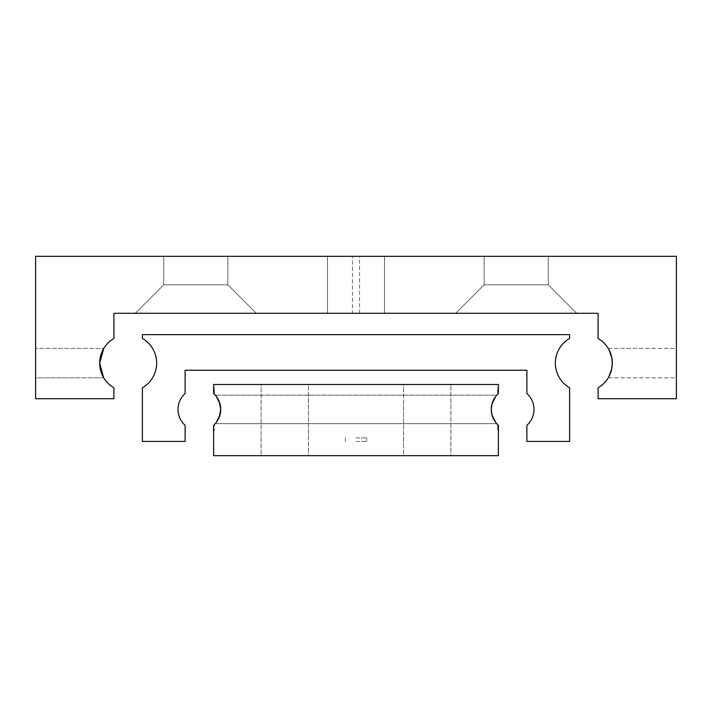 <?xml version="1.0" encoding="UTF-8"?>
<svg xmlns="http://www.w3.org/2000/svg" width="712" height="712" viewBox="0 0 712 712"><rect width="100%" height="100%" fill="white"/><g stroke="black" fill="none" stroke-linecap="round" stroke-linejoin="round"><path stroke-width="0.53" stroke-dasharray="3.56 2.67" d="M608.235 377.823L676.4 377.823L676.4 348.417L608.235 348.417L608.885 349.556L608.235 348.417L676.4 348.417L676.4 377.823L608.235 377.823L608.885 376.684L608.404 377.538M611.75 368.798L612.32 363.12A28.48 28.48 0 0 0 598.08 338.458L598.08 313.28L113.92 313.28L113.92 338.458A28.48 28.48 0 0 0 113.92 387.782L113.92 398.72L35.6 398.72L35.6 256.32L676.4 256.32L676.4 398.72L598.08 398.72L598.08 387.782A28.48 28.48 0 0 0 612.32 363.12L611.75 357.442M103.115 376.684L103.596 377.538M100.25 368.798L99.68 363.12L100.25 357.442M359.56 313.28L352.44 313.28L352.44 256.32L359.56 256.32L359.56 313.28L352.44 313.28M103.765 348.417L103.115 349.556L103.765 348.417L35.6 348.417L103.765 348.417L103.115 349.556M103.765 377.823L35.6 377.823L35.6 348.417L35.6 377.823L103.765 377.823M609.579 350.936L608.885 349.556M384.48 313.28L327.52 313.28L327.52 256.32L384.48 256.32L384.48 313.28L384.48 256.32L327.52 256.32L327.52 313.28L384.48 313.28M548.24 284.8L484.16 284.8L484.16 256.32L548.24 256.32L548.24 284.8L576.72 313.28L455.68 313.28L484.16 284.8L548.24 284.8L548.24 256.32L484.16 256.32L484.16 284.8L455.68 313.28L576.72 313.28L548.24 284.8L484.16 284.8L484.16 256.32L548.24 256.32L548.24 284.8L576.72 313.28L455.68 313.28L484.16 284.8L484.16 256.32L548.24 256.32L548.24 284.8L484.16 284.8L548.24 284.8L576.72 313.28L455.68 313.28L484.16 284.8L548.24 284.8M227.84 284.8L163.76 284.8L163.76 256.32L227.84 256.32L227.84 284.8L256.32 313.28L135.28 313.28L163.76 284.8L227.84 284.8L227.84 256.32L163.76 256.32L163.76 284.8L135.28 313.28L256.32 313.28L227.84 284.8L227.84 256.32L163.76 256.32L163.76 284.8L227.84 284.8L227.84 256.32L163.76 256.32L163.76 284.8L135.28 313.28L256.32 313.28L227.84 284.8L163.76 284.8L227.84 284.8L163.76 284.8L135.28 313.28L256.32 313.28L227.84 284.8L163.76 284.8L227.84 284.8M676.4 348.417L676.4 377.823L676.4 348.417M35.6 377.823L35.6 348.417L35.6 377.823M256.32 313.28L135.28 313.28L256.32 313.28M163.76 256.32L227.84 256.32L163.76 256.32M455.68 313.28L576.72 313.28L455.68 313.28M548.24 256.32L484.16 256.32L548.24 256.32M327.52 256.32L384.48 256.32L327.52 256.32M359.56 256.32L352.44 256.32M142.4 387.782A28.48 28.48 0 0 0 142.4 338.458L142.4 334.64L569.6 334.64L569.6 338.458A28.48 28.48 0 0 0 569.6 387.782L569.6 441.44L526.88 441.44L526.88 425.322A21.36 21.36 0 0 0 526.88 393.478L526.88 370.24L185.12 370.24L185.12 393.478A21.36 21.36 0 0 0 185.12 425.322L185.12 441.44L142.4 441.44L142.4 387.782M215.282 423.64L216.217 422.519L215.282 423.64L216.217 422.519L215.282 423.64L496.718 423.64L495.783 422.519L496.718 423.64L495.783 422.519L496.718 423.64L215.282 423.64M219.99 414.936L220.72 409.4A21.36 21.36 0 0 0 213.6 393.478L214.312 394.145L214.312 388.04L214.312 394.145L213.6 393.478L213.6 384.48L498.4 384.48L498.4 393.478L497.688 394.145L497.688 388.04L497.688 394.145L498.4 393.478L498.4 388.04L498.4 393.478A21.36 21.36 0 0 0 498.4 425.322L497.688 424.655L498.4 425.322L498.4 430.76L497.688 430.76L497.688 424.655L497.688 430.76M214.312 424.655L213.6 425.322L214.312 424.655L214.312 430.76L214.312 424.655M498.4 430.76L498.4 455.68L213.6 455.68L213.6 425.322A21.36 21.36 0 0 0 220.72 409.4L219.99 403.864M492.01 414.936L491.28 409.4L492.01 414.936M450.874 455.68L403.526 455.68L403.526 384.48L450.874 384.48L450.874 455.68L403.526 455.68L403.526 384.48L450.874 384.48L450.874 455.68L403.526 455.68L403.526 384.48L450.874 384.48L450.874 455.68L403.526 455.68L403.526 384.48L450.874 384.48L450.874 455.68L403.526 455.68L450.874 455.68M308.474 455.68L261.126 455.68L261.126 384.48L308.474 384.48L308.474 455.68L261.126 455.68L261.126 384.48L308.474 384.48L308.474 455.68L261.126 455.68L261.126 384.48L308.474 384.48L308.474 455.68L261.126 455.68L261.126 384.48L308.474 384.48L308.474 455.68L261.126 455.68L308.474 455.68M496.718 395.16L495.783 396.281L496.718 395.16L215.282 395.16L496.718 395.16L495.783 396.281L496.718 395.16M492.01 403.864L491.28 409.4L492.01 403.864M217.169 397.616L216.217 396.281M497.688 388.04L498.4 388.04M213.6 430.76L214.312 430.76M214.312 388.04L213.6 388.04M308.474 384.48L261.126 384.48L308.474 384.48M450.874 384.48L403.526 384.48L450.874 384.48M356 441.44L366.68 441.44L356 441.44M356 437.88L366.68 437.88L356 437.88M366.68 441.44L366.68 437.88M345.32 441.44L345.32 437.88"/><path stroke-width="1.07" d="M608.885 376.684L611.75 368.798L612.32 363.12L611.75 368.798L608.885 376.684M103.596 377.538L99.68 363.12A28.48 28.48 0 0 1 113.92 338.458L113.92 313.28L598.08 313.28L598.08 338.458A28.48 28.48 0 0 1 612.32 363.12L611.75 368.798M611.75 357.442L608.885 349.556L611.75 357.442L612.32 363.12A28.48 28.48 0 0 1 598.08 387.782L598.08 398.72L676.4 398.72L676.4 256.32L35.6 256.32L35.6 398.72L113.92 398.72L113.92 387.782A28.48 28.48 0 0 1 99.68 363.12L100.25 368.798L103.115 376.684L100.25 368.798M103.765 348.417L99.68 363.12L103.115 376.684M103.115 349.556L99.68 363.12L100.25 357.442L103.115 349.556L100.25 357.442M608.885 349.556L609.579 350.936M156.64 363.12A28.48 28.48 0 0 1 142.4 387.782L142.4 441.44L185.12 441.44L185.12 425.322A21.36 21.36 0 0 1 185.12 393.478L185.12 370.24L526.88 370.24L526.88 393.478A21.36 21.36 0 0 1 526.88 425.322L526.88 441.44L569.6 441.44L569.6 387.782A28.48 28.48 0 0 1 569.6 338.458L569.6 334.64L142.4 334.64L142.4 338.458A28.48 28.48 0 0 1 156.64 363.12M216.217 422.519L219.162 417.401L220.72 409.4L219.162 417.401L216.217 422.519L219.99 414.936L216.217 422.519M216.217 396.281L219.99 403.864L217.169 397.616L219.162 401.399L220.72 409.4A21.36 21.36 0 0 1 213.6 425.322L213.6 455.68L498.4 455.68L498.4 425.322A21.36 21.36 0 0 1 498.4 393.478L498.4 384.48L213.6 384.48L213.6 393.478A21.36 21.36 0 0 1 220.72 409.4L219.99 403.864L220.72 409.4L219.99 414.936M495.783 422.519L492.01 414.936L495.783 422.519M491.28 409.4L492.01 414.936L491.28 409.4L492.01 403.864L495.783 396.281L492.01 403.864L495.783 396.281L492.01 403.864L491.28 409.4M219.99 403.864L217.169 397.616"/></g></svg>
